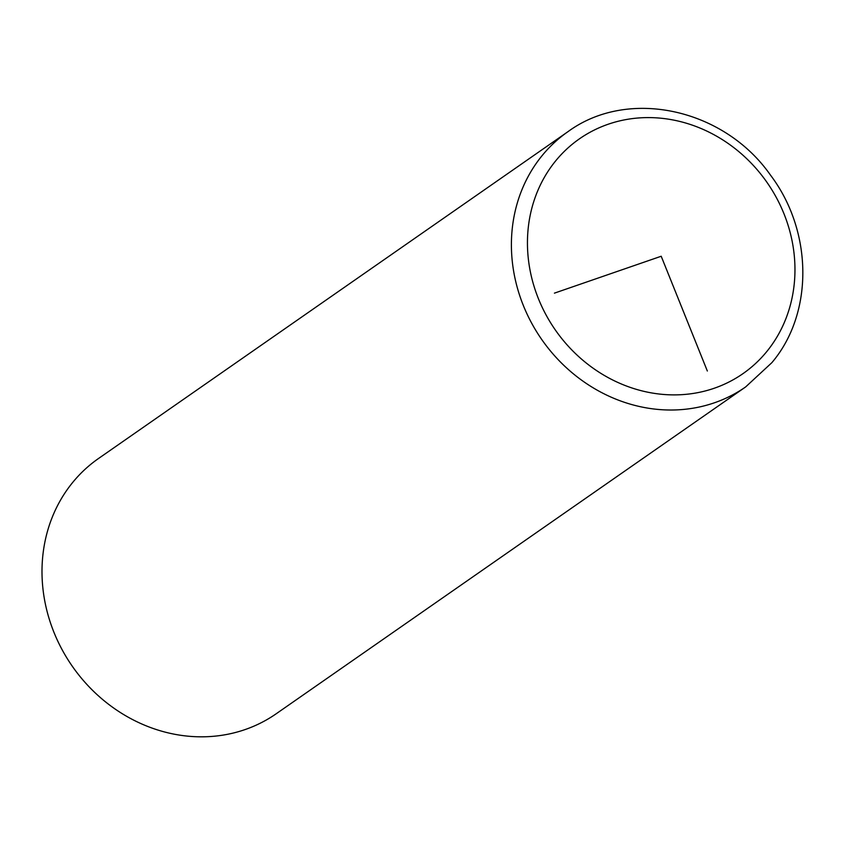 <?xml version="1.0" encoding="UTF-8"?>
<svg xmlns="http://www.w3.org/2000/svg" width="845" height="845" viewBox="0 0 845 845"><rect width="100%" height="100%" fill="white"/><g stroke="black" fill="none" stroke-linecap="round" stroke-linejoin="round"><path stroke-width="1.27" d="M567.935 131.693L98.538 458.486A155.512 140.238 55.2 0 0 72.786 482.326A155.512 140.238 55.2 0 0 84.289 681.556A155.512 140.238 55.2 0 0 276.241 713.74L745.639 386.936L771.844 362.685C813.872 313.21 812.89 231.055 770.45 175.073C723.985 108.551 628.152 87.415 567.935 131.693A155.512 140.238 55.2 0 0 542.184 155.533A155.512 140.238 55.2 0 0 553.686 354.752A155.512 140.238 55.2 0 0 745.639 386.936M554.426 293.141L661.202 256.246L707.339 371.018M766.637 351.731A143.069 129.021 55.2 0 0 743.526 155.723A143.069 129.021 55.2 0 0 555.767 160.761A143.069 129.021 55.2 0 0 578.878 356.759A143.069 129.021 55.2 0 0 766.637 351.731"/></g></svg>
